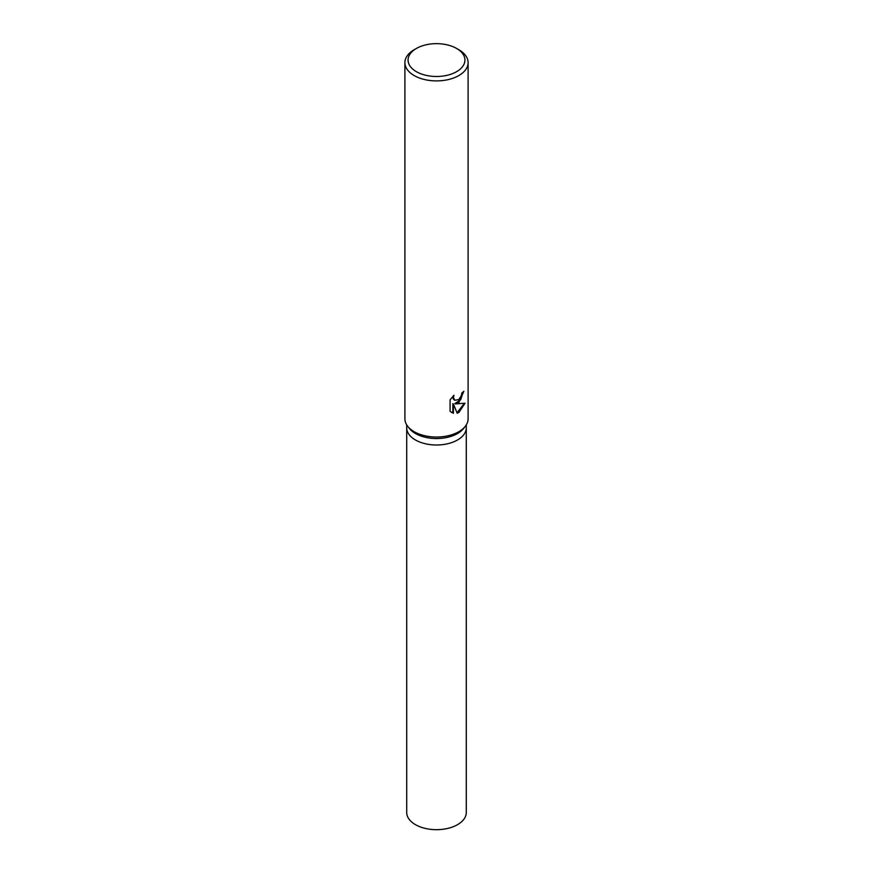 <?xml version="1.0" encoding="UTF-8"?>
<svg xmlns="http://www.w3.org/2000/svg" width="873" height="873" viewBox="0 0 873 873"><rect width="100%" height="100%" fill="white"/><g stroke="black" fill="none" stroke-linecap="round" stroke-linejoin="round"><path stroke-width="1.31" d="M456.612 48.462L458.849 49.75A31.603 18.246 180 0 1 468.103 62.649L468.103 418.778A31.603 18.246 180 0 1 465.353 426.231L463.694 428.37A29.791 17.198 180 0 1 457.561 433.51A29.791 17.198 180 0 1 409.306 428.37L407.647 426.231A31.603 18.246 180 0 1 404.897 418.778L404.897 62.649A31.603 18.246 180 0 1 414.151 49.75L416.388 48.462A28.449 16.423 180 0 1 456.612 48.462A28.449 16.423 180 0 1 456.612 71.684A28.449 16.423 180 0 1 416.388 71.684A28.449 16.423 180 0 1 416.388 48.462L414.151 49.75M457.561 439.959A29.791 17.198 180 0 0 466.291 427.803A29.791 17.198 180 0 1 457.561 439.959A29.791 17.198 180 0 1 425.096 443.691A29.791 17.198 180 0 1 406.709 427.803L406.709 424.878M465.353 426.231A31.603 18.246 180 0 1 458.849 431.688A31.603 18.246 180 0 1 407.647 426.231M458.849 402.649L455.411 403.915L465.036 403.228L458.849 412.525L457.168 413.235L453.425 404.003L453.425 413.278L450.086 411.325L450.086 399.867L453.927 395.294L453.414 397.564L454.822 400.292L458.849 399.572L461.402 395.458L461.773 393.079A31.603 18.246 0 0 0 463.869 391.246L458.849 402.649M468.103 62.649A31.603 18.246 180 0 1 458.849 75.558A31.603 18.246 180 0 1 424.409 79.508A31.603 18.246 180 0 1 404.897 62.649M463.257 391.824L460.748 399.659L454.855 403.588L455.411 403.915M454.549 400.118L453.218 398.874L452.945 396.277M451.385 412.383L452.858 412.951L452.858 403.664L453.425 404.003M456.994 412.787L464.283 403.446M452.858 412.951L453.425 413.278M466.291 427.923L466.291 812.479A29.791 17.198 180 0 1 457.561 824.647A29.791 17.198 180 0 1 425.096 828.368A29.791 17.198 180 0 1 406.709 812.479L406.709 427.923M454.822 400.292L454.255 399.965M466.291 427.803L466.291 424.878"/></g></svg>
